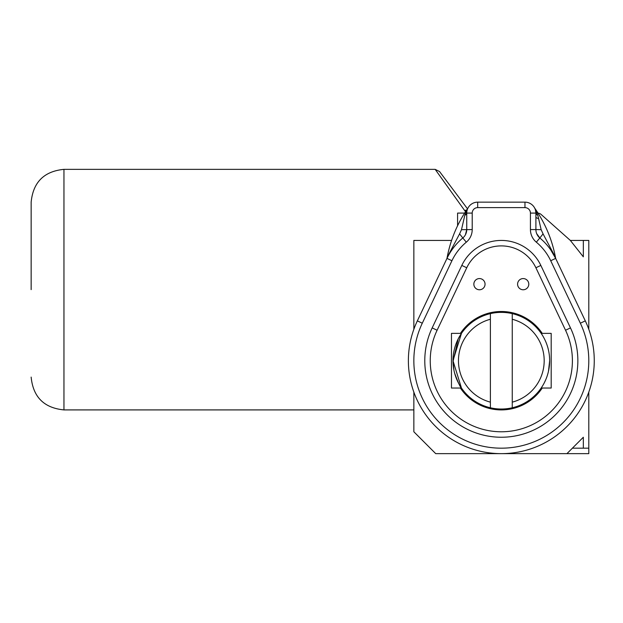 <?xml version="1.0" encoding="UTF-8"?>
<svg xmlns="http://www.w3.org/2000/svg" width="623" height="623" viewBox="0 0 623 623"><rect width="100%" height="100%" fill="white"/><g stroke="black" fill="none" stroke-linecap="round" stroke-linejoin="round"><path stroke-width="0.93" d="M437.105 330.245L432.167 327.9A76.543 76.543 0 0 0 501.32 437.245A76.543 76.543 0 0 0 570.473 327.9L540.834 265.421A43.735 43.735 0 0 0 461.807 265.421L432.167 327.9A76.543 76.543 0 0 0 501.32 437.245A76.543 76.543 0 0 0 570.473 327.9L565.536 330.245A71.069 71.069 0 0 1 501.32 431.778A71.069 71.069 0 0 1 437.105 330.245L466.744 267.765A38.268 38.268 0 0 1 535.897 267.765L540.834 265.421A43.735 43.735 0 0 0 461.807 265.421L466.744 267.765M485.052 284.166A5.599 5.599 0 0 1 479.453 289.765A5.599 5.599 0 0 1 473.854 284.166A5.599 5.599 0 0 1 479.453 278.567A5.599 5.599 0 0 1 485.052 284.166M528.787 284.166A5.599 5.599 0 0 1 523.188 289.765A5.599 5.599 0 0 1 517.588 284.166A5.599 5.599 0 0 1 523.188 278.567A5.599 5.599 0 0 1 528.787 284.166M542.236 333.367A49.201 49.201 0 0 0 460.413 333.367M460.413 388.043A49.201 49.201 0 0 0 542.236 388.043M512.254 407.777A48.329 48.329 0 0 0 512.254 313.626L512.254 407.777A48.329 48.329 0 0 1 490.387 407.777L490.387 313.626A48.329 48.329 0 0 0 490.387 407.777M490.387 313.626A48.329 48.329 0 0 1 512.254 313.626M541.177 388.043L542.555 385.91L541.177 388.043L551.184 388.043L551.184 333.367L541.177 333.367L542.555 335.493M548.481 371.277L549.65 360.701M452.999 361.683L458.224 338.834L461.464 333.367L452.991 360.701L461.464 388.043C460.374 387.522 458.084 382.53 454.595 373.06M453.996 370.506L452.999 361.395M512.254 319.256A42.862 42.862 0 0 1 512.254 402.147M490.387 402.147A42.862 42.862 0 0 1 490.387 319.256M461.464 333.367L451.465 333.367L451.465 388.043L461.464 388.043M544.416 382.569L545.857 379.469M548.637 350.85L548.108 348.584M477.677 202.156A10.934 10.934 0 0 0 466.744 213.089L466.744 229.576A10.934 10.934 0 0 1 462.811 237.97A60.135 60.135 0 0 0 446.987 258.389L417.348 320.868A92.944 92.944 0 0 0 501.32 453.645A92.944 92.944 0 0 0 585.293 320.868L555.654 258.389A60.135 60.135 0 0 0 539.83 237.97A10.934 10.934 0 0 1 535.897 229.576L535.897 213.089A10.934 10.934 0 0 0 524.963 202.156L477.677 202.156L477.677 207.623L524.963 207.623A5.467 5.467 0 0 1 530.43 213.089L530.43 229.576A16.4 16.4 0 0 0 536.333 242.176A54.668 54.668 0 0 1 550.716 260.733L580.356 323.212A87.477 87.477 0 0 1 501.32 448.178A87.477 87.477 0 0 1 422.285 323.212L451.924 260.733A54.668 54.668 0 0 1 466.315 242.176A16.4 16.4 0 0 0 472.211 229.576L472.211 213.089A5.467 5.467 0 0 1 477.677 207.623M465.412 234.809L466.744 229.576L466.744 213.089L472.211 213.089M466.315 242.176L462.811 237.97L463.816 237.02M550.646 249.761L555.654 258.389A5.467 4.4 154.6 0 1 555.319 257.058L543.061 233.89L539.83 237.97L536.676 233.625M543.061 233.89L541.146 229.677L535.897 229.576L535.975 230.845M534.752 208.214L534.939 208.619M535.484 210.122L535.897 213.089A5.467 2.858 180 0 0 537.828 215.27L534.931 208.456A5.467 5.467 0 0 1 534.596 207.911M446.675 259.043A5.467 5.467 0 0 0 447.112 257.696A126.056 126.056 0 0 1 467.717 208.456A5.467 5.467 0 0 0 468.044 207.911A5.467 5.467 0 0 1 467.717 208.456L464.813 215.27A5.467 2.858 180 0 0 466.744 213.089M464.813 215.27L461.495 229.677L472.211 229.576M462.811 237.97L459.579 233.89L447.33 257.058A5.467 4.4 -154.6 0 1 446.987 258.389L451.924 260.733M461.495 229.677L459.579 233.89M447.33 257.058L447.112 257.696A126.056 126.056 0 0 1 467.717 208.456M451.589 240.431L413.851 240.431L413.851 329.294M413.851 392.108L413.851 431.778L435.718 453.645L566.93 453.645L583.33 437.245L583.33 448.178L588.797 448.178L588.797 392.108M588.797 329.294L588.797 240.431L583.33 240.431L583.33 256.832L570.341 240.431L541.146 214.476A5.467 5.467 0 0 0 538.031 213.121M555.319 257.058L555.529 257.696A5.467 5.467 0 0 0 555.965 259.043M541.146 229.677L537.828 215.27M464.626 213.089L457.586 213.089L457.586 225.744M588.797 448.178L588.797 453.645L566.93 453.645M572.397 448.178L583.33 448.178M570.341 240.431L583.33 240.431M555.529 257.696A126.056 126.056 0 0 0 534.931 208.456A126.056 126.056 0 0 1 555.529 257.696M413.851 409.911L63.951 409.911L63.951 169.355L435.166 169.355L464.688 210.59A5.467 3.131 -36.9 0 1 466.596 210.083M464.688 210.59L465.552 211.656M467.499 208.814L439.542 171.543L435.173 169.355M31.15 289.633L31.15 202.156L31.15 289.633M535.897 267.765L565.536 330.245M422.285 323.212L417.348 320.868M580.356 323.212L585.293 320.868M550.716 260.733L555.654 258.389M536.333 242.176L539.83 237.97M530.43 229.576L535.897 229.576M530.43 213.089L535.897 213.089M524.963 207.623L524.963 202.156M535.897 216.968A5.467 1.83 180 0 0 538.63 218.556M63.951 409.911C44.031 407.964 33.097 397.03 31.15 377.102M63.951 169.355C44.031 171.302 33.097 182.235 31.15 202.156"/></g></svg>
